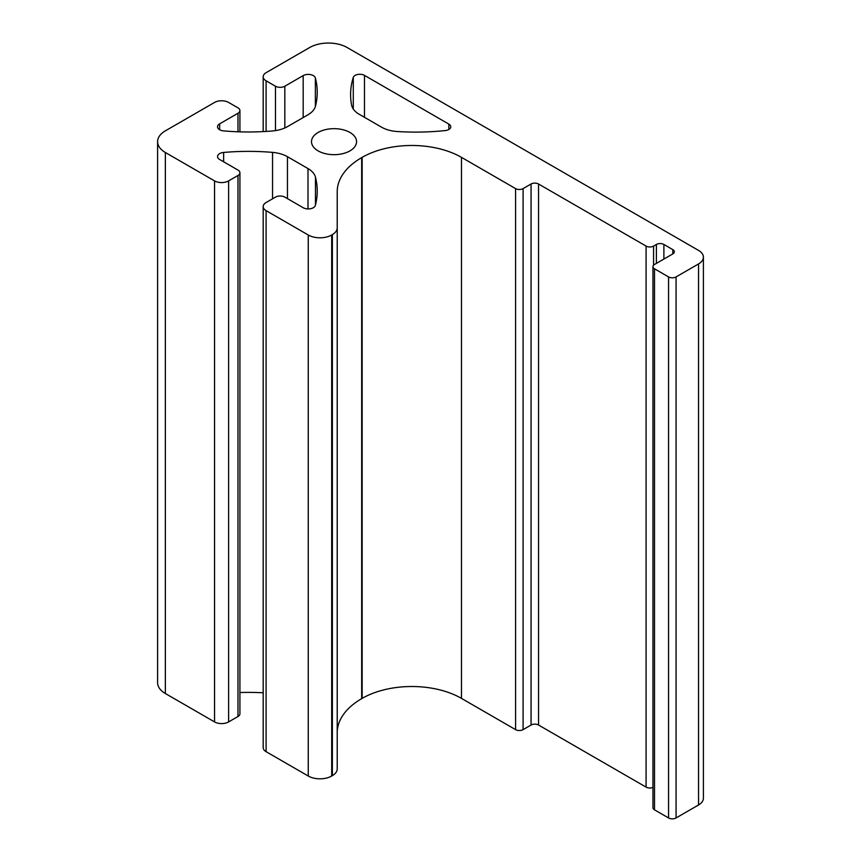 <?xml version="1.0" encoding="UTF-8"?>
<svg xmlns="http://www.w3.org/2000/svg" width="861" height="861" viewBox="0 0 861 861"><rect width="100%" height="100%" fill="white"/><g stroke="black" fill="none" stroke-linecap="round" stroke-linejoin="round"><path stroke-width="1.29" d="M359.22 114.276A26.508 15.304 180 0 1 351.611 105.15A165.656 95.636 180 0 1 350.599 94.57A165.656 95.636 180 0 1 353.279 77.415A6.63 3.821 180 0 1 357.832 74.444A6.63 3.821 180 0 1 364.483 75.391L448.829 124.092A6.63 3.821 180 0 1 450.766 126.793A6.63 3.821 180 0 1 445.331 130.56A165.656 95.636 180 0 1 397.276 131.518A26.508 15.304 180 0 1 381.466 127.127L359.22 114.276M318.096 150.869A22.526 13.012 180 0 1 311.499 141.667A22.526 13.012 180 0 1 334.036 128.666A22.526 13.012 180 0 1 356.562 141.667A22.526 13.012 180 0 1 342.656 153.689A22.526 13.012 180 0 1 318.096 150.869M703.405 257.181L703.405 798.201A16.563 9.568 180 0 1 698.551 804.97L676.068 817.95A5.306 3.057 180 0 1 668.567 817.95L654.511 809.835A5.306 3.057 180 0 1 652.961 807.672L652.961 266.641A5.306 3.057 0 0 0 654.511 268.804L668.567 276.919A5.306 3.057 0 0 0 676.068 276.919L698.551 263.94A16.563 9.568 0 0 0 703.405 257.181A16.563 9.568 0 0 0 698.551 250.411L347.144 47.527A26.508 15.304 0 0 0 309.669 47.527L266.092 72.69A9.945 5.736 0 0 0 263.186 76.747A9.945 5.736 0 0 0 266.092 80.805L275.466 86.218A6.63 3.821 0 0 0 284.83 86.218L303.18 75.617A7.179 4.144 180 0 1 310.498 74.616A7.179 4.144 180 0 1 315.363 77.931A165.656 95.636 180 0 1 317.235 92.278A165.656 95.636 180 0 1 315.47 106.172A26.508 15.304 180 0 1 307.99 114.771L287.445 126.642A26.508 15.304 180 0 1 272.55 130.958A165.656 95.636 180 0 1 223.634 130.894A7.179 4.144 180 0 1 217.532 126.793A7.179 4.144 180 0 1 219.63 123.855L237.98 113.265A6.63 3.821 0 0 0 239.918 110.563A6.63 3.821 0 0 0 237.98 107.851L228.606 102.448A9.945 5.736 0 0 0 214.55 102.448L165.355 130.85A26.508 15.304 0 0 0 157.595 141.667A26.508 15.304 0 0 0 165.355 152.494L214.55 180.896A9.945 5.736 0 0 0 228.606 180.896L237.98 175.483A6.63 3.821 0 0 0 239.918 172.781A6.63 3.821 0 0 0 237.98 170.069L219.63 159.479A7.179 4.144 180 0 1 217.532 156.551A7.179 4.144 180 0 1 223.634 152.451A165.656 95.636 180 0 1 272.55 152.386A26.508 15.304 180 0 1 287.445 156.702L307.99 168.562A26.508 15.304 180 0 1 315.47 177.162A165.656 95.636 180 0 1 317.235 191.067A165.656 95.636 180 0 1 315.363 205.402A7.179 4.144 180 0 1 310.498 208.728A7.179 4.144 180 0 1 303.18 207.716L284.83 197.126A6.63 3.821 0 0 0 275.466 197.126L266.092 202.529A9.945 5.736 0 0 0 263.186 206.586A9.945 5.736 0 0 0 266.092 210.644L308.26 234.999A16.563 9.568 0 0 0 331.689 234.999L332.368 234.601A16.563 9.568 0 0 0 337.221 227.842L337.221 191.712A83.485 48.205 180 0 1 361.674 157.628L362.147 157.359A70.236 40.553 180 0 1 461.474 157.359L515.588 188.602A5.306 3.057 0 0 0 523.09 188.602L531.054 184.006A5.306 3.057 180 0 1 538.545 184.006L646.084 246.085A5.306 3.057 0 0 0 653.574 246.085L656.383 244.459A5.306 3.057 180 0 1 663.885 244.459L672.785 249.604A5.306 3.057 180 0 1 674.335 251.767A5.306 3.057 180 0 1 672.785 253.93L654.511 264.478A5.306 3.057 0 0 0 652.961 266.641M652.961 787.417A5.306 3.057 180 0 1 646.084 787.115L538.545 725.027A5.306 3.057 0 0 0 531.054 725.027L523.09 729.633A5.306 3.057 180 0 1 515.588 729.633L461.474 698.389A70.236 40.553 0 0 0 362.147 698.389L361.674 698.658A83.485 48.205 0 0 0 337.221 732.743L337.221 191.712M337.221 768.862L337.221 227.842L337.221 768.862A16.563 9.568 180 0 1 332.368 775.632L331.689 776.019A16.563 9.568 180 0 1 308.26 776.019L266.092 751.675A9.945 5.736 180 0 1 263.186 747.617L263.186 206.586M263.186 692.771A165.656 95.636 0 0 0 239.918 692.524M239.918 172.781L239.918 713.801A6.63 3.821 180 0 1 237.98 716.513L228.606 721.916A9.945 5.736 180 0 1 214.55 721.916L165.355 693.514A26.508 15.304 180 0 1 157.595 682.698L157.595 141.667M353.279 77.415L353.279 109.046M364.483 75.391L364.483 117.322M448.829 124.092L448.829 129.494M237.98 131.776L237.98 113.265M219.63 129.72L219.63 123.855M315.363 106.581L315.363 77.931M303.18 117.548L303.18 75.617M284.83 127.955L284.83 86.218M275.466 130.614L275.466 86.218M266.092 131.432L266.092 80.805M698.551 804.97L698.551 263.94M676.068 817.95L676.068 276.919M668.567 817.95L668.567 276.919M654.511 809.835L654.511 268.804M672.785 253.93L672.785 249.604M663.885 259.075L663.885 244.459M656.383 263.401L656.383 244.459M653.574 265.21L653.574 246.085M646.084 787.115L646.084 246.085M538.545 725.027L538.545 184.006M531.054 725.027L531.054 184.006M523.09 729.633L523.09 188.602M515.588 729.633L515.588 188.602M461.474 698.389L461.474 157.359M362.147 698.389L362.147 157.359M361.674 698.658L361.674 157.628M332.368 775.632L332.368 234.601M331.689 776.019L331.689 234.999M308.26 776.019L308.26 234.999M266.092 751.675L266.092 210.644M315.47 204.961L315.47 177.162M307.99 208.932L307.99 168.562M287.445 198.633L287.445 156.702M272.55 198.805L272.55 152.386M223.634 161.793L223.634 152.451M237.98 716.513L237.98 175.483M228.606 721.916L228.606 180.896M214.55 721.916L214.55 180.896M165.355 693.514L165.355 152.494M239.918 131.841L239.918 110.563M263.186 131.593L263.186 76.747"/></g></svg>
